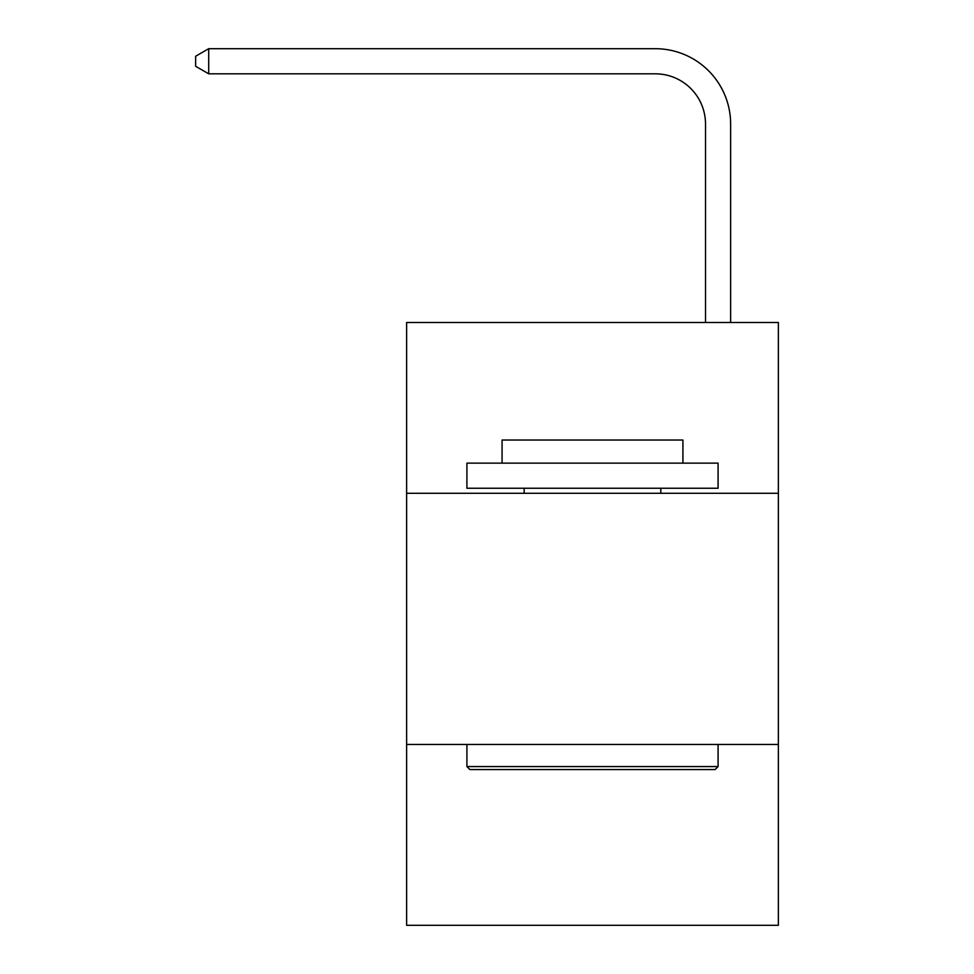 <?xml version="1.0" encoding="UTF-8"?>
<svg xmlns="http://www.w3.org/2000/svg" width="974" height="974" viewBox="0 0 974 974"><rect width="100%" height="100%" fill="white"/><g stroke="black" fill="none" stroke-linecap="round" stroke-linejoin="round"><path stroke-width="1.46" d="M778.36 493.282L778.36 322.479L406.621 322.479L406.621 493.282L778.36 493.282L778.36 925.3L406.621 925.3L406.621 493.282M778.36 744.453L406.621 744.453M705.517 322.479L705.517 124.051A50.234 50.234 -171.1 0 0 655.283 73.817L208.704 73.817L195.64 66.281L195.64 56.236L208.704 48.7L655.283 48.7A75.351 75.351 8.9 0 1 730.634 124.051L730.634 322.479M705.517 124.051A50.234 50.234 -171.1 0 0 655.283 73.817A50.234 50.234 -171.1 0 1 705.517 124.051A50.234 50.234 -171.1 0 0 655.283 73.817A50.234 50.234 -171.1 0 1 705.517 124.051A50.234 50.234 -171.1 0 0 655.283 73.817A50.234 50.234 -171.1 0 1 705.517 124.051A50.234 50.234 -171.1 0 0 655.283 73.817A50.234 50.234 -171.1 0 1 705.517 124.051A50.234 50.234 -171.1 0 0 655.283 73.817A50.234 50.234 -171.1 0 1 705.517 124.051A50.234 50.234 -171.1 0 0 655.283 73.817A50.234 50.234 -171.1 0 1 705.517 124.051A50.234 50.234 -171.1 0 0 655.283 73.817A50.234 50.234 -171.1 0 1 705.517 124.051A50.234 50.234 -171.1 0 0 655.283 73.817A50.234 50.234 -171.1 0 1 705.517 124.051A50.234 50.234 -171.1 0 0 655.283 73.817A50.234 50.234 -171.1 0 1 705.517 124.051A50.234 50.234 -171.1 0 0 655.283 73.817A50.234 50.234 -171.1 0 1 705.517 124.051A50.234 50.234 -171.1 0 0 655.283 73.817A50.234 50.234 -171.1 0 1 705.517 124.051A50.234 50.234 -171.1 0 0 655.283 73.817A50.234 50.234 -171.1 0 1 705.517 124.051A50.234 50.234 -171.1 0 0 655.283 73.817A50.234 50.234 -171.1 0 1 705.517 124.051A50.234 50.234 -171.1 0 0 655.283 73.817A50.234 50.234 -171.1 0 1 705.517 124.051A50.234 50.234 -171.1 0 0 655.283 73.817A50.234 50.234 -171.1 0 1 705.517 124.051A50.234 50.234 -171.1 0 0 655.283 73.817A50.234 50.234 -171.1 0 1 705.517 124.051A50.234 50.234 -171.1 0 0 655.283 73.817A50.234 50.234 -171.1 0 1 705.517 124.051A50.234 50.234 -171.1 0 0 655.283 73.817A50.234 50.234 -171.1 0 1 705.517 124.051A50.234 50.234 -171.1 0 0 655.283 73.817A50.234 50.234 -171.1 0 1 705.517 124.051A50.234 50.234 -171.1 0 0 655.283 73.817A50.234 50.234 -171.1 0 1 705.517 124.051A50.234 50.234 -171.1 0 0 655.283 73.817M208.704 48.7L655.283 48.7L208.704 48.7L655.283 48.7L208.704 48.7L655.283 48.7L208.704 48.7L655.283 48.7L208.704 48.7L655.283 48.7L208.704 48.7L655.283 48.7L208.704 48.7L655.283 48.7L208.704 48.7L655.283 48.7L208.704 48.7L655.283 48.7L208.704 48.7L655.283 48.7L208.704 48.7L655.283 48.7L208.704 48.7L655.283 48.7L208.704 48.7L655.283 48.7L208.704 48.7L655.283 48.7L208.704 48.7L655.283 48.7L208.704 48.7L655.283 48.7L208.704 48.7L655.283 48.7L208.704 48.7L655.283 48.7L208.704 48.7L655.283 48.7L208.704 48.7L655.283 48.7L208.704 48.7L208.704 73.817M469.918 769.57L466.911 766.562L718.082 766.562L715.062 769.57L469.918 769.57M718.082 463.137L718.082 488.254L466.911 488.254L466.911 463.137L718.082 463.137M502.073 463.137L502.073 440.029L682.92 440.029L682.92 463.137M718.082 744.453L718.082 766.562M466.911 744.453L466.911 766.562M660.81 488.254L660.81 493.282M524.17 488.254L524.17 493.282"/></g></svg>
